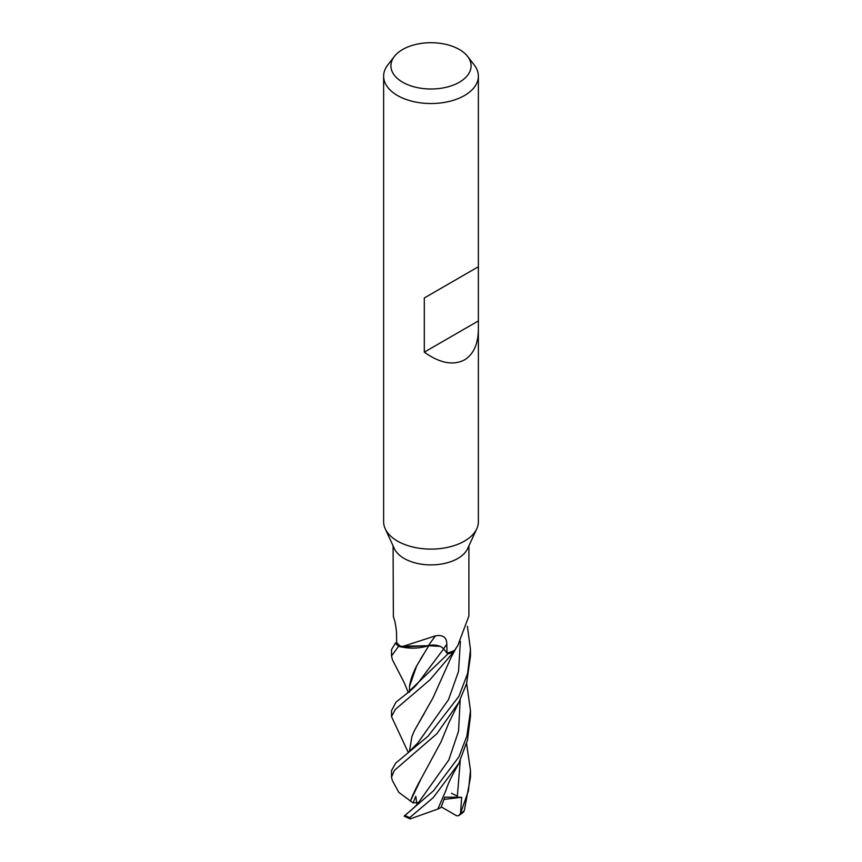 <?xml version="1.0" encoding="UTF-8"?>
<svg xmlns="http://www.w3.org/2000/svg" width="862" height="862" viewBox="0 0 862 862"><rect width="100%" height="100%" fill="white"/><g stroke="black" fill="none" stroke-linecap="round" stroke-linejoin="round"><path stroke-width="1.29" d="M408.265 752.461L391.51 716.634L395.346 709.383L429.89 679.902L453.606 651.909A39.404 22.746 180 0 1 447.938 653.816L447.27 653.04A37.906 21.884 180 0 1 447.012 653.116L443.553 648.827A11.357 6.551 -0 0 0 436.129 645.25L401.53 647.039L398.718 646.328A39.404 22.746 180 0 1 395.421 643.052L391.52 649.646L391.52 655.993L398.578 646.284A39.48 22.8 180 0 1 395.346 643.074M440.105 646.36L428.77 645.724M409.547 692.164L409.504 686.486L416.691 665.852L428.737 645.778L398.718 646.328L428.77 645.713M478.378 329.209C478.173 344.1 473.55 354.325 464.499 359.885C453.196 365.768 439.792 363.193 424.298 352.149L424.298 297.983L478.378 266.757L478.378 521.747A47.378 27.358 180 0 1 476.783 528.783A47.378 27.358 180 0 1 464.499 541.088A47.378 27.358 180 0 1 418.706 548.167A47.378 27.358 180 0 1 385.217 528.783A47.378 27.358 180 0 1 383.622 521.747L383.622 76.179A47.378 27.358 180 0 1 387.749 65.006L394.408 56.407A40.083 23.145 180 0 1 402.651 49.49A40.083 23.145 180 0 1 467.592 56.407A40.083 23.145 180 0 1 459.349 82.224A40.083 23.145 180 0 1 408.265 84.918A40.083 23.145 180 0 1 394.408 56.407M476.783 528.783L467.624 548.641A37.906 21.884 180 0 1 457.808 558.479A37.906 21.884 180 0 1 421.162 564.147A37.906 21.884 180 0 1 394.376 548.641L385.217 528.783M467.592 56.407L474.251 65.006A47.378 27.358 180 0 1 478.378 76.179A47.378 27.358 180 0 1 464.499 95.52A47.378 27.358 180 0 1 412.866 101.447A47.378 27.358 180 0 1 383.622 76.179M393.094 545.872L393.363 616.696C394.979 620.715 396.046 626.318 396.552 633.484L396.639 642.524A37.906 21.884 180 0 0 396.768 642.675L395.421 643.052A39.404 22.746 180 0 0 398.718 646.328L398.578 646.284M401.347 646.909L435.472 635.844A668.459 124.009 100.7 0 0 428.468 645.66A31.409 18.134 180 0 1 401.347 646.909A37.906 21.884 180 0 1 396.768 642.675M435.472 635.844C443.003 634.583 446.785 637.384 446.818 644.237L447.012 653.116M454.737 650.207A31.409 18.134 180 0 1 454.694 650.282A31.409 18.134 180 0 1 454.619 650.401A37.906 21.884 180 0 1 447.281 653.04L447.971 653.859L406.433 693.899L396.024 702.077L391.52 710.687L391.52 716.634M454.619 650.401L457.808 645.498L468.906 615.953L468.906 545.872M428.468 645.66A11.357 6.551 180 0 1 436.129 645.25M447.27 653.04L447.938 653.816A39.404 22.746 180 0 0 453.606 651.909L455.826 648.547M477.904 267.037L424.298 297.983M477.904 321.203L424.298 352.149M408.286 692.488L404.224 682.726L392.49 659.936L391.52 655.993M453.531 651.995A39.48 22.8 180 0 1 447.971 653.859M466.687 683.329L470.48 710.687L466.87 736.105L458.918 756.868L433.586 790.702L404.159 816.152L410.161 818.9L409.795 817.575L433.263 797.619L458.918 763.236L467.495 740.135L470.48 716.053M458.929 696.27L428.08 736.17L395.755 763.096L391.51 770.585L391.51 777.168L394.29 770.499L436.851 733.756L458.832 702.358L466.536 683.825L470.48 655.993L470.48 649.646L467.581 673.556L458.929 696.27M410.226 811.045L417.057 804.677L415.775 796.326L413.07 802.91L398.847 792.415L392.329 780.476L391.51 777.168M463.422 812.209L464.306 810.592L470.49 777.168L470.48 770.585L468.422 790.799L460.502 813.405L461.676 797.296L444.792 797.156L441.075 807.446L437.842 809.062L445.622 791.111C448.682 782.685 449.059 781.759 453.089 773.893L458.961 763.15M460.502 813.405L458.703 815.657L456.634 815.786L441.29 806.886M451.516 793.266L457.582 796.316M409.504 686.486C410.301 680.42 412.704 673.545 416.691 665.852M420.311 659.376L423.867 653.773M417.984 683.027L443.639 648.935M466.579 743.615L470.49 770.585M457.248 797.576L460.276 760.51L457.248 797.576M437.842 809.062L410.15 818.9M417.768 743.033L448.455 699.707L458.541 671.358L460.373 641.382M455.653 648.903L450.837 657.932L433.08 697.703L414.46 730.534L411.928 736.471L409.461 751.438M424.201 713.585L414.46 730.523M409.407 751.492L411.928 736.471M467.409 626.286L470.48 649.646M410.484 801.164L410.765 800.324C413.113 793.988 416.54 786.844 421.055 778.871L441.161 741.622L448.639 723.326L458.832 702.358M410.765 800.324L421.055 778.871M461.676 797.296L444.038 799.386M413.07 802.91L417.898 802.673M443.553 648.827A665.356 123.438 100.7 0 1 446.818 644.237M409.795 817.575A39.49 22.8 180 0 1 404.687 815.344M464.306 810.592A39.49 22.8 180 0 1 460.448 813.534M417.057 804.677L448.822 760.004L458.562 731.073L460.168 699.718M454.694 650.282L455.061 649.722M478.378 266.757L478.378 76.179M463.53 812.155L458.713 815.657M406.433 693.899C411.961 689.568 415.818 685.947 417.995 683.016M408.502 752.267L417.779 743.012M410.721 810.636L406.552 813.933M470.48 710.676L470.48 716.634"/></g></svg>
